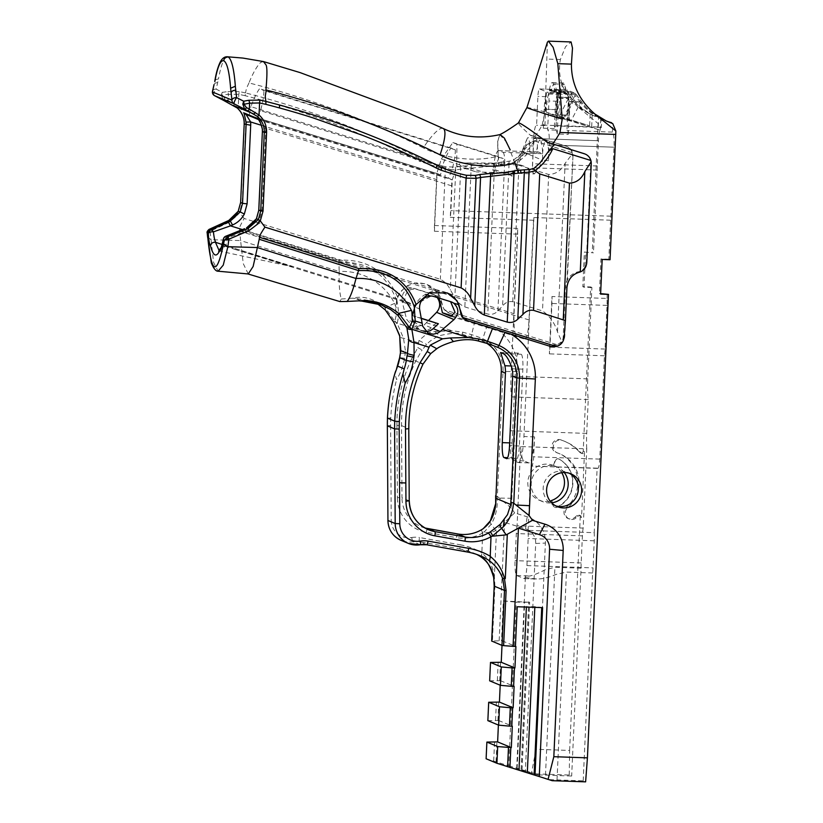 <?xml version="1.0" encoding="UTF-8"?>
<svg xmlns="http://www.w3.org/2000/svg" width="823" height="823" viewBox="0 0 823 823"><rect width="100%" height="100%" fill="white"/><g stroke="black" fill="none" stroke-linecap="round" stroke-linejoin="round"><path stroke-width="0.62" stroke-dasharray="4.12 3.09" d="M486.115 758.775L508.789 765.832L516.216 602.117L529.652 602.271L503.337 600.965L501.526 640.778L502.215 640.839L502.009 645.407M496.032 761.687L496.938 741.842M487.854 720.66L498.594 720.485L498.388 725.042M497.905 720.423L498.738 702.019M489.654 680.837L500.405 680.662L500.199 685.23M499.715 680.6L500.549 662.206M503.337 600.965L516.216 602.117M508.789 765.832L525.372 770.77L535.701 543.468A14.773 14.536 112.6 0 0 525.558 528.86L504.54 522.348L514.642 512.904L527.131 516.772A26.593 26.171 112.6 0 1 545.392 543.057L536.03 749.28L531.617 772.571L538.345 774.927L516.679 768.713L552.171 780.688M521.103 769.443L528.705 601.85M494.181 586.099L494.921 585.997L492.421 640.983L501.526 640.778M499.16 640.695L504.54 522.348L495.693 530.506C492.421 532.471 488.564 533.026 484.109 532.172L482.7 532.759M542.604 607.631L534.857 606.654L517.225 606.746M525.372 770.77L531.617 772.571M443.196 128.491A63.443 11.316 116.6 0 0 423.248 147.842A893.192 878.789 112.6 0 0 359.754 119.181A893.192 878.789 112.6 0 0 315.765 102.803A893.192 878.789 112.6 0 0 248.978 82.938C252.404 74.389 255.871 68 259.379 63.762A63.453 11.234 104.3 0 1 261.158 62.188L263.802 61.674M514.972 163.016L506.783 142.286L499.705 134.674L497.576 142.04L498.162 156.02C474.511 163.036 440.933 157.481 423.259 147.842M500.055 134.55L497.678 140.589L498.388 159.631M421.458 159.014A3.992 0.71 -66.3 0 0 420.131 161.524L415.204 159.23A885.887 871.608 112.6 0 0 411.593 157.43A880.98 866.784 112.6 0 0 407.807 155.568L384.495 144.611A879.489 865.312 112.6 0 0 380.596 142.863A879.55 865.374 112.6 0 0 362.089 134.869L361.05 134.437A879.52 865.343 112.6 0 0 356.565 132.585A880.024 865.837 112.6 0 0 354.507 131.752A879.406 865.24 112.6 0 0 307 114.068A879.88 865.703 112.6 0 0 302.751 112.638A879.52 865.354 112.6 0 0 258.772 99.316A879.52 865.354 112.6 0 0 245.141 95.705L245.46 92.906C304.829 108.08 361.883 129.376 416.664 156.782A125.415 123.399 112.6 0 0 421.458 159.014A124.849 122.843 112.6 0 0 446.107 166.802L455.273 167.11A143.974 142.976 -121 0 0 460.098 166.411L471.363 165.474A120.858 118.913 112.6 0 0 493.522 163.263L504.869 161.658A75.418 68.072 100.8 0 0 509.2 161.164A18.168 12.839 144.8 0 0 509.91 161.051L513.459 160.073L520.105 154.868L529.817 143.48M248.968 82.938L246.478 88.359L245.501 92.906M248.248 273.956L243.238 263.576L240.583 240.563L211.079 239.688L213.558 262.362L218.116 271.209M338.922 262.444L338.911 260.294C366.41 258.741 385.946 270.911 397.53 296.794L396.542 300.158C386.09 273.473 366.883 260.901 338.922 262.444L339.189 271.497L240.583 240.563L239.472 228.938C238.917 228.465 240.481 224.988 244.153 218.486L440.346 279.264C444.873 281.672 448.185 285.19 450.304 289.799L454.852 297.556C457.207 301.918 460.541 305.045 464.851 306.917L487.792 314.026C491.701 314.942 495.076 313.892 497.905 310.888L502.596 306.002C505.229 302.545 508.624 301.115 512.76 301.702L542.491 310.909C549.785 316.094 554.774 323.089 557.469 331.895L561.77 341.617L557.274 344.786L551.657 344.827L448.617 312.905C445.109 311.289 443.031 308.512 442.373 304.592L440.13 296.928A23.877 23.497 112.6 0 0 406.624 286.548C401.778 289.799 398.548 294.325 396.923 300.107L396.151 307.781L395.091 304.407A18.394 14.073 -107.7 0 0 394.598 303.389A60.46 59.493 112.6 0 0 339.189 271.497C338.839 283.925 339.549 293.111 341.288 299.037L339.806 301.557M584.772 153.901A9.979 9.825 -67.4 0 1 590.77 163.468L586.285 262.403A9.979 9.825 -67.4 0 1 578.281 271.816A15.976 15.719 112.6 0 0 565.463 286.898L563.179 337.173A9.979 9.825 -67.4 0 1 550.361 346.36L510.816 334.107A49.586 48.794 -67.4 0 1 510.949 334.189M514.642 512.904L511.34 508.141L517.544 371.595A49.586 48.794 112.6 0 0 493.008 326.7L551.996 344.971A9.979 9.825 112.6 0 0 564.815 335.784L572.973 156.051A9.979 9.825 112.6 0 0 566.121 146.185L530.67 135.497A63.422 3.148 -141.5 0 1 518.387 122.956L518.387 122.956M572.973 156.051L564.321 335.578L561.77 341.617M466.281 320.26L510.816 334.107M493.008 326.7L448.617 312.905M511.34 508.141L497.339 496.382L503.018 371.348A34.155 33.599 112.6 0 0 482.484 338.654L482.473 338.644A137.986 135.764 112.6 0 0 471.342 334.58L462.66 332.163L452.094 330.733L434.894 331.556L428.053 332.749L419 340.444L417.868 347.615L422.045 350.012L426.695 344.518C428.804 341.73 433.032 338.798 439.369 335.712C451.621 332.873 459.347 332.461 462.577 334.488L471.106 336.864A135.785 133.593 -67.4 0 1 482.083 340.866L482.083 340.866A31.953 31.439 -67.4 0 1 486.969 343.438M584.381 252.044L593.465 252.826L584.381 252.044L582.807 286.692L590.677 286.96L583.219 451.127A1.996 1.965 -67.4 0 1 579.783 452.403A45.368 44.637 112.6 0 0 563.745 440.943A45.368 44.637 112.6 0 0 560.751 439.832A6.707 6.605 112.6 0 0 552.439 443.875A6.707 6.605 112.6 0 0 556.482 452.547A31.953 31.439 -67.4 0 1 558.591 453.339A31.953 31.439 -67.4 0 1 566.378 507.174A6.707 6.605 112.6 0 0 568.014 518.48A6.707 6.605 112.6 0 0 574.804 517.4A45.368 44.637 112.6 0 0 576.913 515.496A1.996 1.965 -67.4 0 1 580.236 516.998L581.552 517.544L584.536 451.683A1.996 1.965 -67.4 0 1 581.1 452.948A45.368 44.637 112.6 0 0 565.062 441.498A45.368 44.637 112.6 0 0 562.068 440.377A6.707 6.605 112.6 0 0 553.756 444.42A6.707 6.605 112.6 0 0 557.799 453.092A31.953 31.439 -67.4 0 1 559.907 453.885A31.953 31.439 -67.4 0 1 567.695 507.719A6.707 6.605 112.6 0 0 569.331 519.025A6.707 6.605 112.6 0 0 576.121 517.945A45.368 44.637 112.6 0 0 578.24 516.042A1.996 1.965 -67.4 0 1 581.552 517.544M610.049 259.729L608.825 259.224L610.604 220.204A13.981 2.346 -88 0 0 610.882 216.202L614.02 147.194A13.981 2.346 -88 0 0 612.405 132.102L612.785 123.645M517.07 525.794A13.981 2.346 -88 0 0 516.299 533.561L515.064 560.638A13.981 2.346 -88 0 0 516.741 575.534L523.994 578.559A13.981 2.346 92 0 0 524.138 578.59A13.981 2.346 92 0 0 526.926 565.586L528.16 538.509A13.981 2.346 -88 0 0 528.109 530.382L594.216 532.687L597.138 468.164L531.545 466.075A9.979 1.677 -88 0 0 531.658 466.106A9.979 1.677 -88 0 0 533.654 456.806L534.559 436.9A27.951 4.691 92 0 1 528.963 462.917A27.951 4.691 92 0 1 528.675 462.855L523.963 460.89A27.951 4.691 92 0 1 520.661 446.56L586.768 448.864L583.168 528.088L517.07 525.794L520.661 446.56M597.138 468.164L597.652 468.38A9.979 1.677 -88 0 0 597.755 468.4A9.979 1.677 -88 0 0 599.751 459.111L604.442 355.783A13.981 2.346 -88 0 0 605.049 349.065L607.035 305.405A13.981 2.346 -88 0 0 607.045 298.44L551.966 296.527L549.363 353.869A13.981 2.346 -88 0 0 549.97 347.152L551.945 303.481A13.981 2.346 -88 0 0 551.966 296.527M542.542 153.695A19.011 3.189 92 0 1 546.06 140.342A19.011 3.189 92 0 1 548.54 160.65L549.25 144.941L614.02 147.194L549.25 144.941A13.981 2.346 -88 0 0 547.634 129.849L548.951 100.982A7.983 1.337 -88 0 0 547.995 92.464L539.59 88.966A7.983 1.337 -88 0 0 539.507 88.946A7.983 1.337 -88 0 0 537.903 96.384L536.596 125.25A13.981 2.346 -88 0 0 536.493 125.24A13.981 2.346 -88 0 0 533.695 138.459L532.543 163.726A13.981 2.346 -88 0 0 532.46 167.81L533.458 145.99A12.695 2.13 92 0 1 535.722 137.976A12.695 2.13 92 0 1 537.326 152.348A31.953 5.36 92 0 1 538.221 151.957A31.953 5.36 92 0 1 538.551 152.029L542.542 153.695L503.038 152.317L499.047 150.65A31.953 5.36 -88 0 0 498.717 150.578A31.953 5.36 -88 0 0 493.193 169.096L512.986 176.029L517.255 162.759L529.611 152.08L537.326 152.348M551.842 500.641L553.375 505.6A2.798 2.747 112.6 0 0 557.13 507.266A26.953 26.521 112.6 0 0 559.311 459.224A2.798 2.747 112.6 0 0 555.422 460.623L553.437 465.468L555.093 460.489A2.798 2.747 -67.4 0 1 558.982 459.09A26.953 26.521 -67.4 0 1 556.801 507.133A2.798 2.747 -67.4 0 1 553.046 505.456L551.575 500.723M533.458 145.99L525.732 145.722L513.305 176.019L492.792 170.207L492.576 174.97L441.303 159.086L436.838 173.355L440.562 174.908L442.383 165.979A29.998 5.339 107.2 0 1 451.025 148.037L455.304 149.817A29.998 5.339 107.2 0 1 452.012 169.98L448.473 178.2L451.004 179.26C451.59 179.877 451.827 182.078 451.714 185.854L450.284 217.344A13.981 2.346 -88 0 0 450.891 210.637L452.29 179.826L456.662 165.855L476.167 171.894C459.563 166.452 455.314 163.479 463.421 162.975L520.105 164.95C525.012 166.081 529.745 169.065 534.312 173.92L476.167 171.894M590.677 286.96L591.891 287.474L587.745 378.868A27.951 4.691 -88 0 0 588.25 399.556L586.717 433.402A27.951 4.691 -88 0 0 586.768 448.864M588.25 399.556L511.525 396.881L509.993 430.727A27.951 4.691 -88 0 0 513.336 460.52L518.048 462.485A27.951 4.691 -88 0 0 518.346 462.547A27.951 4.691 -88 0 0 523.932 436.529L533.88 217.529A13.981 2.346 92 0 1 533.551 220.245L529.024 319.952C528.273 332.204 526.874 338.623 524.848 339.21L516.422 335.702C514.478 333.624 513.686 326.299 514.056 313.717L517.667 234.144A13.981 2.346 92 0 1 517.729 228.424L511.021 376.193A27.951 4.691 -88 0 0 511.525 396.881M604.442 355.783L549.363 353.869M512.122 442.969L515.61 366.122A13.981 2.346 92 0 1 518.397 353.118A13.981 2.346 92 0 1 518.552 353.149L521.185 354.25A13.981 2.346 92 0 1 522.862 369.146L519.375 445.994A13.981 2.346 92 0 1 516.577 458.997A13.981 2.346 92 0 1 516.433 458.967L513.789 457.866A13.981 2.346 92 0 1 512.122 442.969L509.663 442.887M546.06 140.342L540.001 140.136A19.011 3.189 -88 0 1 542.491 160.279L548.54 160.65M450.284 217.344L533.551 220.245M610.604 220.204L533.88 217.529M534.796 136.484A74.461 73.268 112.6 0 0 542.151 125.065L597.94 127.009L592.251 252.322M597.94 127.009A179.712 30.132 92 0 1 598.156 123.604L601.747 119.047L601.356 127.514A13.981 2.346 -88 0 0 601.263 127.493A13.981 2.346 -88 0 0 598.455 140.723A7.983 1.337 92 0 1 598.455 140.712L597.313 165.989A13.981 2.346 -88 0 0 597.231 170.063L593.465 252.826M608.825 259.224L600.965 258.947L599.391 293.595L600.605 294.099M600.965 258.947L602.179 259.461M441.303 159.086L452.866 142.554L456.93 144.241L456.662 165.855M456.93 144.241L503.213 158.582L504.149 163.129L463.421 162.975M530.835 135.301L565.658 145.99A9.979 9.825 -67.4 0 1 572.15 152.677L572.366 153.87L565.123 163.345C561.286 170.515 555.803 174.229 548.684 174.486L518.953 165.279L514.498 162.316L509.056 163.664L502.596 306.002M572.479 155.845L572.366 153.87M533.695 138.459L598.455 140.723L533.695 138.459M591.891 287.474L584.032 287.196L585.595 252.558M582.807 286.692L584.032 287.196M599.391 293.595L600.625 293.636M568.271 97.618L557.253 97.237A7.983 1.337 92 0 1 557.253 101.27L555.937 130.137A13.981 2.346 92 0 1 557.222 133.995L568.24 134.375A13.981 2.346 -88 0 0 566.954 130.518L568.271 101.651A7.983 1.337 -88 0 0 568.271 97.618A19.968 3.343 92 0 1 569.105 115.385L568.24 134.375M555.937 130.137L547.634 129.849M612.405 132.102L566.954 130.518M557.253 97.237A19.968 3.343 92 0 1 558.087 115.004L569.105 115.385M557.222 133.995L558.087 115.004M542.151 125.065L545.032 111.928L547.408 42.199M526.957 107.525L526.957 107.525A63.422 1.245 -163.6 0 1 545.032 111.928M601.356 127.514L555.916 125.929A13.981 2.346 -88 0 0 555.813 125.909A13.981 2.346 -88 0 0 554.332 128.583L555.196 109.603A19.968 3.343 92 0 1 557.582 93.164A7.983 1.337 -88 0 0 557.222 97.052L555.916 125.929M554.332 128.583L543.314 128.203A13.981 2.346 92 0 1 544.795 125.528A13.981 2.346 92 0 1 544.898 125.538L536.596 125.25M605.707 120.755A55.913 55.007 -67.4 0 1 604.823 120.395A55.913 55.007 -67.4 0 1 581.727 102.124L575.514 93.421L567.109 89.923C566.502 90.437 567.695 92.978 570.689 97.526A55.913 55.007 112.6 0 0 593.784 115.796A55.913 55.007 112.6 0 0 600.512 118.09L592.2 115.138L578.106 107.072L598.156 123.604M578.106 107.072C563.097 93.637 557.181 77.784 560.381 59.523L565.555 46.633L571.08 41.942M503.038 152.317A13.981 2.346 92 0 1 504.808 163.396L513.696 163.705C517.996 158.222 522.44 154.868 527.018 153.664L536.483 153.479A19.011 3.189 -88 0 1 540.001 140.136C531.72 140.229 525.732 144.015 522.06 151.473L527.018 153.664M520.105 164.95C514.951 164.477 512.811 164.055 513.696 163.705L522.06 151.473L542.491 160.279M597.231 170.063L532.46 167.81M436.838 173.355L434.462 225.523A13.981 2.346 -88 0 0 434.41 231.253L436.756 179.62C436.972 175.947 437.394 174.023 438.001 173.848L246.015 114.366L258.998 119.777C261.251 121.002 263.442 123.81 265.592 128.193L262.27 128.82M405.502 351.668L404.556 358.221A57.908 56.972 -67.4 0 1 396.583 379.619L394.865 373.724M607.045 298.44L607.261 293.862M437.208 297.525L434.811 295.282A10.781 10.606 112.6 0 0 431.962 293.904L415.09 288.667A10.802 10.627 112.6 0 0 411.953 288.204C404.505 289.357 401.243 293.852 402.149 301.702L406.665 319.447L413.465 327.204L424.226 324.89L428.536 320.486M434.811 295.282L440.13 296.928M412.786 314.705L414.308 307.349C416.469 301.784 420.172 297.453 425.409 294.367A23.877 23.497 -67.4 0 1 447.023 292.865M397.53 296.794L400.472 291.692L407.457 285.622L416.026 282.927L425.059 283.822L427.106 284.573L437.208 292.566L444.214 309.757L557.274 344.786M396.542 300.158L396.151 307.781M462.577 334.488L478.112 340.959M497.637 347.347L482.083 340.866L497.637 347.347M436.416 322.925L431.211 327.791L424.226 324.89M474.861 321.083L471.106 336.864M449.471 313.213L444.214 309.757M341.288 299.037L352.347 298.193C363.262 295.498 374.177 298.656 385.113 307.679L394.814 321.299L396.388 314.551L395.091 304.407M396.388 314.551A5.987 0.823 169 0 0 398.939 314.263L397.314 323.223L428.053 332.749M492.576 174.97L499.149 156.895L503.213 158.582M452.866 142.554L499.149 156.895M539.59 88.966L567.109 89.923L539.507 88.946M565.792 92.505L560.422 90.273L549.404 89.892L554.774 92.125L565.792 92.505A19.968 3.343 92 0 0 563.282 82.979A19.968 3.343 92 0 0 560.422 90.273M549.404 89.892A19.968 3.343 92 0 1 552.264 82.598A19.968 3.343 92 0 1 554.774 92.125M431.211 327.791A10.781 10.606 112.6 0 1 413.66 322.359L412.148 315.404L414.123 316.227L415.636 323.182L422.621 326.093M421.273 318.45L414.123 316.227M412.148 315.404L421.232 318.223M535.773 136.741L529.878 143.408M572.15 152.677L534.065 140.887L529.95 143.346M393.744 322.266A5.987 0.628 154.3 0 1 394.814 321.299A5.987 4.218 -146 0 0 397.18 323.418L403.507 338.191L405.523 351.678L400.75 350.68M418.568 342.862L403.507 338.191A5.987 3.498 -16.3 0 1 399.731 336.175M394.968 321.093A5.987 4.218 -145 0 0 397.314 323.223L397.18 323.418A5.987 2.819 -30.1 0 1 393.98 322.709M405.297 353.633L400.379 353.077M425.398 331.504A10.781 10.606 -67.4 0 1 415.636 323.182M529.611 152.08A12.695 2.13 -88 0 0 529.652 151.267A12.695 2.13 -88 0 0 527.996 137.708A12.695 2.13 -88 0 0 527.08 138.809A12.695 2.13 -88 0 0 525.732 145.722M411.953 288.204L406.624 286.548M511.33 175.947L512.266 176.009M534.065 140.887C529.24 149.416 522.656 156.483 514.324 162.069L514.498 162.316M493.193 169.096L492.792 170.207M504.808 163.396L504.149 163.129M517.667 234.144L434.41 231.253M396.923 425.409A151.761 149.313 -67.4 0 1 411.469 359.157L422.929 364.126A147.759 145.383 112.6 0 0 408.774 428.629L401.521 425.614L396.923 425.409L397.386 497.586L401.984 497.792A31.953 31.439 112.6 0 0 421.211 526.72A31.953 31.439 112.6 0 0 424.935 527.996L428.464 529.734M257.908 119.212L258.659 119.654A3.992 3.93 -67.4 0 0 258.998 119.777L452.29 179.784M387.438 418.105L390.771 418.012A183.128 180.186 -67.4 0 1 396.583 379.619M544.898 125.538L546.205 96.672A7.983 1.337 92 0 1 546.565 92.783L557.582 93.164M543.314 128.203L544.178 109.212A19.968 3.343 92 0 1 546.565 92.783M601.747 119.047L600.512 118.09M514.324 162.069L513.459 160.073M494.201 163.129A3.992 0.597 -101.4 0 0 494.52 165.814L460.674 169.178A146.731 145.815 59 0 1 455.747 169.867L445.336 169.476L440.346 279.264M509.2 161.164A3.992 1.605 -99 0 0 509.056 163.664A78.164 70.891 -79.7 0 1 504.561 164.209L494.52 165.814L487.792 314.026M402.149 301.702L407.087 303.749L406.428 301.63C403.393 302.319 404.258 286.538 417.127 289.521L434.935 295.087L439.05 298.091M450.613 301.681L431.838 295.642L414.638 305.045L414.617 306.886L419.555 308.944M222.292 244.534L292.072 266.683L236.386 249.842L414.792 305.117M406.583 301.702L414.638 305.045M394.598 303.389L385.174 307.637M385.452 310.076L385.133 307.689M452.012 169.98L260.572 110.673A29.998 5.339 -72.8 0 0 263.864 90.509L455.304 149.817M245.141 95.705L238.824 94.316L228.393 94.347L228.125 100.283L227.025 102.175M244.153 218.486L239.411 212.077L237.662 215.101L229.133 222.344L228.763 220.471M442.383 165.979L250.943 106.671A29.998 5.339 107.2 0 1 259.574 88.73L263.864 90.509M451.025 148.037L259.574 88.73M451.714 185.854L265.592 128.193A23.96 23.579 -67.4 0 1 265.664 131.454L262.095 210.03L259.296 220.286C256.581 225.307 252.64 228.948 247.476 231.212L227.364 237.662C226.819 242.795 226.047 245.645 225.039 246.2L220.122 251.21L219.196 250.748M225.039 246.2L236.386 249.842M448.473 178.2L257.023 118.893L260.572 110.673M238.258 211.213L239.411 212.077M440.562 174.908L249.112 115.601L250.943 106.671M372.191 300.961L376.79 303.234L372.191 300.961L355.392 298.471L361.585 301.043M214.813 81.076L216.038 79.492L218.465 78.987L216.192 89.121A567.633 5.751 -152.8 0 0 222.375 92.351A467.227 464.409 58.9 0 1 227.878 91.579L228.393 94.347L221.089 95.046L222.375 92.351L222.261 95.211L224.885 98.616L238.279 106.383L237.291 108.029M249.112 115.601L257.023 118.893M226.16 57.178C223.321 59.246 220.749 66.509 218.465 78.987M225.924 57.147L226.623 56.797M229.133 222.344L210.009 231.325L211.069 239.688L207.756 237.25M455.273 167.11L455.747 169.867L450.304 289.799M460.098 166.411L460.674 169.178L454.852 297.556M245.48 92.906L239.431 91.6A3.992 0.689 -82 0 0 238.824 94.316L238.279 106.383C243.464 111.043 245.984 116.897 245.83 123.954L242.26 202.52L239.544 212.211M224.885 98.616L223.784 100.509M223.938 224.761L223.527 222.817M355.392 298.471L352.347 298.193M446.107 166.802A3.992 0.7 -78.6 0 0 445.336 169.476L420.131 161.524M227.878 91.579L239.431 91.6M223.63 100.427L221.089 95.046M209.639 229.144A1.996 0.669 -114.6 0 0 210.009 231.325L207.283 233.115M245.974 114.366L246.015 114.366A3.992 3.93 -67.4 0 1 245.676 114.243L438.001 173.848M529.024 319.952L245.419 232.086L244.462 228.753M226.047 236.17A3.992 1.018 -110.1 0 1 227.364 237.662A3.992 2.263 8.7 0 0 223.496 238.865M224.648 246.098L221.48 246.89M208.847 229.555A1.996 1.204 -117.5 0 0 208.816 231.602M212.529 91.147A3.992 2.953 -167.2 0 1 216.192 89.121A3.992 2.068 -62.3 0 0 213.959 92.752A3.992 2.068 -62.3 0 0 214.546 95.653M409.237 500.909A31.953 31.439 112.6 0 1 409.226 500.816L401.984 497.792L401.521 425.614A147.759 145.383 112.6 0 1 415.687 361.102L422.045 350.012M411.469 359.157L417.868 347.615M564.259 472.515A18.775 18.466 112.6 0 0 531.637 480.303A18.775 18.466 112.6 0 0 551.636 502.832M493.697 760.956L494.572 741.76M538.345 774.927A34.947 2.171 2.6 0 1 545.495 775.132L571.656 776.038L569.238 775.029L569.629 750.442L536.03 749.28M535.794 773.867L569.238 775.029M495.549 720.341L496.382 701.937M497.359 680.518L498.193 662.124M583.168 528.088A13.981 2.346 -88 0 0 582.396 535.866L581.172 562.942A13.981 2.346 -88 0 0 581.1 568.189L571.656 776.038M569.629 750.442L580.236 516.998M581.1 568.189L554.928 567.273L545.083 569.804C538.726 573.106 533.664 575.164 529.899 575.997A34.947 2.171 -177.4 0 0 525.393 576.851A34.947 2.171 -177.4 0 0 537.152 579.011L524.138 578.59M553.437 465.468A18.775 18.466 112.6 0 0 528.263 478.904A18.775 18.466 112.6 0 0 550.145 501.104M561.749 472.7A18.775 18.466 112.6 0 0 553.107 465.324M497.339 496.382L497.102 496.722C497.946 506.762 496.002 515.887 491.259 524.117L484.109 532.172A3.992 1.029 55.6 0 1 482.916 528.911M495.641 495.724L497.102 496.722M528.109 530.382L531.041 465.869M555.628 505.857A17.767 17.489 -67.4 0 1 561.543 471.116A17.767 17.489 -67.4 0 1 569.218 473.215M549.62 779.628A34.947 2.171 2.6 0 0 557.027 779.926L583.198 780.842L585.616 781.85M583.198 780.842L592.632 572.983A13.981 2.346 -88 0 0 593.033 567.88L594.257 540.804A13.981 2.346 -88 0 0 594.216 532.687M592.632 572.983L566.471 572.078L556.122 574.403C549.116 577.427 542.799 578.97 537.152 579.011L523.994 578.559M502.524 578.23L505.301 578.579M467.423 552.017A63.896 62.867 112.6 0 0 467.361 552.007L460.119 548.982L419.421 541.729A18.97 18.662 112.6 0 0 413.023 541.719A3.992 0.607 -99.8 0 1 411.737 537.522A17.972 17.684 -67.4 0 1 391.223 520.167L387.942 520.424M476.62 554.404A63.896 62.867 112.6 0 0 473.04 552.778A63.896 62.867 112.6 0 0 460.119 548.982A3.992 0.7 -79.9 0 1 460.18 544.785A67.887 66.797 -67.4 0 1 478.338 550.854A38.578 37.961 -67.4 0 1 481.65 552.747L481.784 552.295M482.196 557.809L481.506 556.482L481.836 553.015C488.378 558.364 492.421 565.391 493.985 574.104L494.386 576.635A3.992 1.327 -9.3 0 0 493.707 577.355M482.7 532.656L481.836 553.015M458.02 534.014L457.711 533.962A3.992 0.7 -79.9 0 0 456.343 537.614L426.293 532.265A35.945 35.358 -67.4 0 1 397.386 497.586M482.7 532.666L481.208 529.95M495.693 530.506L491.259 524.117A3.992 2.541 30.6 0 1 490.323 520.908M482.103 532.532L482.443 533.15A39.936 39.288 -67.4 0 1 456.343 537.614M500.405 680.662L514.108 686.361M498.594 720.485L512.297 726.184M526.381 607.065L526.411 606.366M502.215 640.839L515.908 646.549M492.421 640.983L491.743 641.055M567.788 120.137L600.204 130.178L563.22 118.389L559.064 116.65L589.618 125.775L546.256 112.185L559.702 117.792L569.218 120.734L567.788 120.137L568.642 101.445L567.849 94.429A6.594 1.101 92 0 1 568.23 95.067A6.594 1.101 92 0 1 568.508 96.497A6.594 1.101 92 0 1 568.652 98.441L568.703 98.657A18.569 3.117 92 0 1 569.475 115.189L569.218 120.734M600.204 130.178L600.739 118.368C592.889 114.284 586.49 108.79 581.522 101.898L576.244 94.717L567.839 91.219L559.373 90.911A6.594 1.101 92 0 1 559.445 90.931L558.056 97.042L557.202 115.734M600.739 118.368L598.671 117.514L598.136 129.324M598.671 117.514C591.367 113.697 585.318 108.687 580.544 102.474L571.049 120.93M563.22 118.389L575.01 95.458L570.864 93.729L559.064 116.65M580.544 102.474L575.01 95.458M570.864 93.729L574.084 99.778L564.588 118.245M591.675 126.639L592.21 114.819L590.153 113.965L589.618 125.775M574.084 99.778C578.857 106.002 584.906 111.012 592.21 114.819M555.772 115.138L556.029 109.582A18.569 3.117 92 0 1 558.241 94.306L558.303 94.131A6.594 1.101 92 0 1 558.622 92.382A6.594 1.101 92 0 1 559.012 91.23A6.594 1.101 92 0 1 559.373 90.911L549.733 90.571A6.594 1.101 92 0 1 549.805 90.592L559.012 91.23M546.256 112.185L546.39 109.253A18.569 3.117 92 0 1 548.602 93.966L548.663 93.791A6.594 1.101 92 0 1 549.733 90.571M549.805 90.592L551.441 91.271L551.533 90.715A18.569 3.117 92 0 1 554.188 83.936A18.569 3.117 92 0 1 556.533 92.793L558.21 94.089A6.594 1.101 92 0 1 559.012 98.102L559.064 98.318A18.569 3.117 92 0 1 559.835 114.85L559.702 117.792M559.445 90.931L567.839 91.219L570.946 97.495C575.905 104.387 582.314 109.881 590.153 113.965M551.441 91.271L561.08 91.61L561.173 91.055A18.569 3.117 92 0 1 563.827 84.275A18.569 3.117 92 0 1 566.173 93.133L566.214 93.74L561.08 91.61M556.574 93.41L566.214 93.74M548.663 93.791L558.303 94.131M559.012 98.102L568.652 98.441M517.122 768.415L524.663 602.415M521.957 769.803L529.57 602.21M565.463 286.898L566.934 287.505M563.179 337.173L564.084 337.553M578.281 271.816L579.31 272.248M517.544 371.595L501.279 371.461M487.35 324.951L482.083 340.866M584.536 451.683L583.219 451.127M579.783 452.403L581.1 452.948M556.482 452.547L557.799 453.092M560.751 439.832L562.068 440.377M599.751 459.111L533.654 456.806M597.652 468.38L531.545 466.075M534.312 173.92A56.067 55.162 112.6 0 0 542.583 160.444M610.882 216.202L450.891 210.637M586.717 433.402L509.993 430.727M605.049 349.065L549.97 347.152M587.745 378.868L511.021 376.193M515.61 366.122L511.453 365.978M607.035 305.405L551.945 303.481M523.963 460.89L513.336 460.52M528.675 462.855L518.048 462.485M560.381 59.523L546.781 59.05M513.789 457.866L507.657 457.66M538.551 152.029L499.047 150.65M597.313 165.989L532.543 163.726M517.729 228.424L434.462 225.523M404.556 358.221L399.628 357.666M534.559 436.9L523.932 436.529M426.304 322.739L452.094 330.733M557.469 331.895L565.123 163.345M462.66 332.163L462.608 334.498M434.894 331.556L439.369 335.712M518.552 353.149L500.6 352.522M452.352 315.857L516.422 335.702M450.891 316.299L524.786 339.189M521.185 354.25L503.234 353.623M581.727 102.124L568.271 101.651M575.514 93.421L547.995 92.464M557.253 101.27L548.951 100.982M396.923 300.107L398.939 314.263L405.873 316.413M516.433 458.967L506.886 458.637M519.375 445.994L509.53 445.644M419 340.444L426.695 344.518M414.319 308.255L414.308 307.349M522.862 369.146L512.163 368.766M413.66 322.359L406.665 319.447M546.205 96.672L537.903 96.384M570.689 97.526L557.222 97.052M544.178 109.212L555.196 109.603M471.363 165.474A3.992 0.658 -90.3 0 0 471.147 168.211L464.851 306.917M493.522 163.263A3.992 0.597 -101.1 0 0 493.831 165.948M387.345 425.779L390.616 425.522A143.768 141.453 -67.4 0 1 390.771 418.012M498.532 162.388A3.992 1.008 -98.2 0 0 498.563 165.032A3.992 1.018 81.5 0 1 498.553 162.378M417.127 289.521L415.09 288.667M431.838 295.642L433.875 296.496M228.012 246.355L406.428 301.63M239.472 228.938L338.911 260.294M434.009 294.747L431.962 293.904M448.71 300.868L450.757 301.722M338.922 262.403L239.555 231.088M512.76 301.702L518.953 165.279M497.905 310.888L504.561 164.209A3.992 1.636 -95 0 1 504.869 161.658M245.83 123.954L244.164 123.995M242.26 202.52L240.594 202.571M501.341 162.008A3.992 1.286 -97.2 0 0 501.228 164.621M416.664 156.782A3.992 0.71 -63.4 0 0 415.204 159.23M415.255 159.251A3.992 0.71 116.1 0 1 416.685 156.802M407.087 303.749L414.617 306.886M214.001 84.676A3.992 2.953 -167.2 0 1 217.642 82.701M234.401 103.657L233.609 105.56M548.684 174.486L542.491 310.909M242.435 229.576L514.056 313.717M261.529 125.343L436.756 179.62M247.476 231.212L246.519 227.868M259.296 220.286L256.426 218.692M262.095 210.03L258.823 210.081M265.664 131.454L262.393 131.505M258.124 119.428L258.659 119.654A3.992 3.93 -67.4 0 1 258.175 119.407M535.701 543.468L545.392 543.057M525.558 528.86L527.131 516.772M545.495 775.132L554.928 567.273M574.804 517.4L576.121 517.945M566.378 507.174L567.695 507.719M576.913 515.496L578.24 516.042M582.396 535.866L516.299 533.561M581.172 562.942L515.064 560.638M511.793 498.296L499.366 498.09M557.027 779.926L566.471 572.078M594.257 540.804L528.16 538.509M526.926 565.586L593.033 567.88M426.726 544.764L419.421 541.729A3.992 0.7 -79.9 0 1 419.493 537.532L460.18 544.785M420.388 544.723A18.97 18.662 112.6 0 0 420.275 544.744L413.023 541.719A21.964 21.614 112.6 0 1 401.161 540.402M409.226 500.816L408.774 428.629M427.621 528.603A3.992 0.7 -79.9 0 0 426.293 532.265M411.737 537.522A22.962 22.591 -67.4 0 1 419.493 537.532M390.616 425.522L391.223 520.167M516.741 575.534L529.899 575.997M534.827 607.364L534.857 606.654M494.921 585.997L494.386 576.635L496.516 529.858M568.642 101.445L581.522 101.898M546.39 109.253L556.029 109.582M558.056 97.042L570.946 97.495M558.21 94.089L576.244 94.717M551.533 90.715L561.173 91.055M548.602 93.966L558.241 94.306M559.835 114.85L569.475 115.189M559.064 98.318L568.703 98.657M556.533 92.793L566.173 93.133M580.482 452.907L581.81 453.452M556.039 452.383L557.356 452.928M597.755 468.4L531.658 466.106M563.745 440.943L565.062 441.498M601.263 127.493L555.813 125.909M544.795 125.528L536.493 125.24M538.221 151.957L498.717 150.578M446.591 292.679L447.29 292.967M427.106 284.563L427.806 284.861M518.397 353.118L500.477 352.491M592.2 115.138L593.784 115.796M604.823 120.395L606.407 121.053M516.577 458.997L506.742 458.658M552.264 82.598L563.282 82.979M421.88 330.712L428.31 333.387M535.722 137.976L527.996 137.708M517.255 162.759L527.08 138.809M419.905 329.889L413.465 327.204M528.963 462.917L518.346 462.547M432.888 294.233L434.935 295.087M449.636 301.208L451.673 302.051M218.651 251.427L220.101 251.2L292.072 266.683M372.366 301.023L382.345 305.179M234.792 249.348L414.854 305.138M450.839 316.279L524.848 339.21M222.426 246.324L221.377 247.075M568.014 518.48L569.331 519.025M579.032 515.085L580.349 515.63M558.591 453.339L559.907 453.885M539.106 500.158L542.48 501.567M553.2 465.365L556.904 466.908M570.946 473.832L567.561 472.423M557.284 506.649L553.91 505.24M473.04 552.778L480.293 555.792M522.039 769.844L529.652 602.271M516.679 768.713L525.393 576.851M554.188 83.936L563.827 84.275"/><path stroke-width="1.23" d="M498.388 725.042L497.627 741.904L486.877 742.079L486.115 758.775L496.917 763.271L497.678 746.574L511.32 747.603L512.297 726.184L509.447 726.123L510.281 707.729L513.13 707.79L514.108 686.361L511.248 686.3L512.091 667.906L514.941 667.967L515.908 646.549L503.614 645.633L506.104 590.647L504.489 590.42L501.989 645.407L503.614 645.633M500.199 685.23L499.427 702.081L488.687 702.266L499.479 706.762L510.281 707.729M502.009 645.407L501.238 662.268L490.498 662.443L489.654 680.837L500.456 685.333L501.289 666.939L512.091 667.906M515.424 646.569L517.225 606.746L542.604 607.631L535.001 775.235L496.917 763.271M548.067 779.412L553.828 756.687L587.427 757.86L585.616 781.85L552.171 780.688L539.271 776.552L549.589 549.25A14.773 14.536 112.6 0 0 539.446 534.641L518.439 528.129L513.058 646.487M413.876 357.203L407.056 355.886L406.305 360.464A51.921 51.077 -67.4 0 1 404.216 368.879L402.92 374.043L405.153 383.179A57.908 56.972 112.6 0 0 413.125 361.781L414.123 355.258L414 342.563L429.071 347.234L430.285 345.146L442.599 338.798L450.284 337.965L468.349 337.502L479.068 338.994L487.772 341.422A137.986 135.764 -67.4 0 1 498.913 345.485L498.923 345.495A34.155 33.599 -67.4 0 1 519.447 378.189L513.768 503.223L529.138 515.558L532.44 520.311L544.929 524.179A26.593 26.171 -67.4 0 1 563.189 550.474L553.828 756.687M539.271 776.552L535.001 775.235M227.271 56.766L242.919 58.073L263.463 61.56L265.952 64.842C268.061 67.671 266.086 88.514 265.891 89.902M280.674 93.76L266.055 89.985M510.198 149.868L504.396 138.11L500.055 134.55C480.231 139.128 461.271 137.112 443.196 128.481A63.443 11.316 116.6 0 1 443.258 128.522A63.443 11.316 116.6 0 1 440.058 154.847A893.192 878.789 112.6 0 0 378.652 127.03A893.192 878.789 112.6 0 0 280.664 93.853M358.55 270.582L358.54 270.613C387.283 269.388 405.965 281.744 414.576 307.668L416.129 304.531C406.202 279.347 387.129 267.382 358.9 268.617L358.55 270.582L259.214 239.267L257.383 247.558L355.999 278.493A60.46 59.493 -67.4 0 1 411.407 310.384A18.394 16.357 -132.9 0 1 411.891 311.403L412.313 321.176A5.987 1.924 -6.8 0 0 415.193 321.032L422.127 323.182L419.555 308.944C419.277 301.352 423.001 297.052 430.748 296.023L425.882 294.521M257.383 247.558L253.124 266.508L248.248 273.956L218.126 271.209L223.239 265.14L227.889 246.694L257.383 247.548M247.733 273.874L339.806 301.557L347.111 301.455C350.042 297.947 353.005 290.293 355.999 278.493L358.54 270.613M259.214 239.267L259.492 237.281C258.978 236.818 260.788 233.434 264.924 227.127L461.117 287.906C465.499 290.18 468.668 293.626 470.622 298.255L474.748 305.837C476.846 310.096 480.025 313.151 484.294 315.014L507.235 322.122C511.186 323.038 514.704 322.06 517.801 319.17L522.914 314.458C525.815 311.115 529.354 309.746 533.53 310.343L565.432 320.6L566.934 287.505C567.993 279.45 572.119 274.357 579.31 272.248L580.277 271.95C584.186 270.232 586.357 267.115 586.778 262.609L591.274 163.674L591.181 161.699L584.844 171.554C581.573 178.961 576.45 182.819 569.454 183.128L539.723 173.92L534.981 170.67C542.851 164.888 548.787 157.553 552.789 148.675L590.873 160.475L591.181 161.699M565.432 320.6L564.084 337.553C563.477 342.018 560.967 345.022 556.564 346.555L550.7 346.504L466.692 320.425M615.83 130.96L594.926 114.068L606.407 121.053L612.785 123.645L615.83 130.96A179.712 30.132 92 0 1 615.738 134.416L559.949 132.482A74.461 73.268 -67.4 0 1 552.593 143.891L583.919 153.592A9.979 9.825 -67.4 0 1 584.772 153.901L585.235 154.096A9.979 9.825 -67.4 0 1 590.873 160.475M600.625 293.636L608.475 294.377L600.605 294.099L602.179 259.461L610.049 259.729L615.738 134.416M571.419 64.122L557.819 63.649L553.149 47.364L548.396 41.15L571.08 41.942L572.489 48.063L571.419 64.122C571.337 83.679 579.176 100.324 594.926 114.068M557.819 63.649L562.232 119.088L559.949 132.482M562.232 119.088A63.422 1.245 -163.6 0 1 527.193 107.72A63.422 1.245 -163.6 0 1 526.957 107.525L518.387 122.956A63.422 3.148 -141.5 0 0 518.387 122.956C509.797 128.995 503.563 132.904 499.705 134.674M518.408 122.936A63.422 3.148 -141.5 0 1 518.757 122.905A63.422 3.148 38.5 0 1 547.48 142.502L552.593 143.891M510.949 334.189A49.586 48.794 -67.4 0 1 535.341 379.002L529.138 515.558M505.435 373.189A31.953 31.439 112.6 0 0 504.911 365.751L500.6 352.522L503.234 353.623C506.33 355.155 509.314 360.196 512.163 368.766A31.953 31.439 -67.4 0 1 512.688 376.204L509.53 445.644A13.981 2.346 92 0 1 506.742 458.658A13.981 2.346 92 0 1 506.598 458.627L503.954 457.526A13.981 2.346 92 0 1 502.277 442.63L505.435 373.189L501.279 371.461L495.878 498.306L510.733 504.489L516.844 377.932A31.953 31.439 112.6 0 0 497.637 347.347L497.637 347.347A135.785 133.593 112.6 0 0 486.671 343.335L478.112 340.959C470.9 339.055 462.67 339.261 453.401 341.555L450.284 337.965M547.645 142.307L584.381 153.788A9.979 9.825 -67.4 0 1 585.235 154.096M554.496 144.529L548.54 151.267L539.909 163.119L533.736 168.509L529.95 169.394A18.157 15.843 163.1 0 1 529.179 169.487A75.418 74.903 63.6 0 1 524.426 169.795L517.698 170.351L514.982 163.016C491.362 170.063 457.753 164.456 440.058 154.847M394.865 373.724L397.622 366.132A51.921 51.077 112.6 0 0 399.721 357.727L400.852 350.629L399.639 335.465L393.816 322.318L385.185 309.798M428.536 320.486L436.601 312.339C440.48 307.668 440.675 302.73 437.208 297.525M447.023 292.865A23.877 23.497 -67.4 0 1 458.915 304.747L453.596 303.101C459.069 308.224 459.203 313.717 454.008 319.581L440.182 331.525L437.62 333.12L433.495 334.179L428.31 333.387L422.621 326.093L422.127 323.182M458.915 304.747L460.582 312.174C460.911 315.96 462.814 318.655 466.281 320.26L466.692 320.435M414.576 307.668L412.786 314.705L411.901 311.403M416.129 304.531L429.503 292.803L447.29 292.978L457.074 300.827L462.938 317.555L556.564 346.555M425.398 331.504A10.781 10.606 -67.4 0 0 433.186 328.614L438.392 323.748L421.232 318.223M486.969 343.438A31.953 31.439 -67.4 0 1 501.279 371.461M439.05 298.091L442.414 312.781L450.839 316.279L455.057 312.318L450.613 301.681M548.396 41.15L547.408 42.199L526.957 107.525M611.551 122.689A55.913 55.007 -67.4 0 1 605.707 120.755M424.565 361.914L422.991 364.147L420.039 362.727A151.761 149.313 112.6 0 0 418.218 366.76A151.761 149.313 112.6 0 0 405.492 428.978L408.825 428.67C408.753 406.14 413.475 384.629 422.991 364.147L430.707 353.612L436.797 348.736C439.976 346.38 445.51 343.993 453.401 341.555M430.707 353.612L427.24 351.514L429.071 347.224M438.392 323.748L421.273 318.45M399.731 336.175A5.987 3.498 -16.3 0 1 399.721 336.123A5.987 3.498 -16.3 0 1 399.711 336.113A5.987 3.498 -16.3 0 1 399.639 335.465M400.75 350.68L407.478 353.386L407.056 355.886M412.313 321.176L409.566 327.163A5.987 3.631 51.9 0 0 411.86 329.282L415.193 321.032L414.308 307.349M414.123 355.258A5.987 0.813 -169.8 0 1 407.478 353.386L408.743 339.251L406.891 327.76A5.987 4.115 -19.9 0 0 411.654 329.447A5.987 3.652 -128.8 0 1 409.329 327.338L398.816 313.316L411.407 310.384M467.536 320.733L462.938 317.555M393.98 322.709A5.987 2.819 -30.1 0 1 393.96 322.667L393.96 322.667A5.987 2.819 -30.1 0 1 393.816 322.318A5.987 0.628 154.3 0 1 393.744 322.266A5.987 5.987 0 0 0 393.96 322.667L399.721 336.113M399.721 336.123L400.462 353.139M516.515 167.172L517.677 170.351L512.585 171.205A120.858 118.913 -67.4 0 1 490.426 173.406L479.655 174.548A143.974 130.312 -80.2 0 1 475.252 175.422A3.992 1.595 80.2 0 1 476.064 178.324A146.731 133.079 100.3 0 0 480.57 177.459L524.457 172.491A78.164 77.671 -121 0 0 529.374 172.12L535.166 170.927M430.748 296.023A10.802 10.627 -67.4 0 1 433.875 296.496L450.757 301.722A10.781 10.606 -67.4 0 1 453.596 303.101M475.252 175.422L466.487 175.278A124.849 122.843 -67.4 0 1 441.838 167.501A125.415 123.399 -67.4 0 1 437.044 165.269C386.512 139.982 333.994 119.88 279.47 104.984L265.839 101.383L265.911 104.346L259.584 102.957L249.606 103.173L249.338 109.109L259.039 115.025L257.434 116.424L244.647 109.192L242.806 104.089L243.721 101.229L243.999 104.264L242.806 104.089M466.487 175.278A3.992 0.7 101.4 0 1 466.106 178.128L476.064 178.324L470.622 298.255M479.655 174.548A3.992 1.574 78.1 0 1 480.57 177.459L474.748 305.837M548.674 151.144L552.789 148.675M529.179 169.487L522.914 314.458M405.153 383.179A183.128 180.186 112.6 0 0 399.34 421.582L394.742 421.17A147.759 145.383 112.6 0 0 394.598 428.886L395.194 523.531A21.964 21.614 112.6 0 0 420.275 544.744A3.992 0.607 80.2 0 0 420.337 544.744L426.705 544.764A3.992 0.7 100.1 0 1 426.674 544.754A18.97 18.662 112.6 0 0 420.388 544.723M398.816 313.316L398.713 313.337C386.193 303.656 372.86 299.5 358.735 300.858L347.111 301.455M398.744 313.357L397.725 315.178L406.891 327.76A5.987 0.977 154.7 0 0 409.329 327.338L409.566 327.163M358.735 300.858L369.743 301.681L380.473 304.448L390.637 309.561L397.725 315.178M382.17 305.107L361.585 301.043M219.196 250.748L215.41 242.25L222.292 244.534M262.393 131.505L262.321 128.872C261.097 123.327 259.317 119.819 257.002 118.337L244.019 112.936L246.046 122.092A19.968 19.649 -67.4 0 1 246.098 124.818L242.538 203.394L240.625 202.592L244.194 124.016L240.625 202.592L238.258 211.213L236.602 213.959L232.765 218.033L228.815 220.43L238.258 211.213L240.213 211.933L230.358 221.037L210.75 229.998L209.207 229.36L228.887 220.42L230.358 221.037L232.518 224.977C237.693 222.704 241.633 219.062 244.338 214.052L247.126 203.806L250.696 125.23A23.96 23.579 112.6 0 0 250.624 121.958L246.015 114.366M385.452 310.076L376.79 303.245L385.308 309.942L393.744 322.266M237.291 108.029L223.63 100.427M442.599 338.798L411.86 329.282L414 342.563A5.987 4.352 179.4 0 1 408.743 339.251M266.24 90.18L265.273 96.188L265.85 101.383L259.811 100.087A3.992 0.689 98 0 1 259.584 102.957L259.039 115.025C264.234 119.685 266.745 125.538 266.59 132.596L264.296 132.39C264.44 125.97 262.146 120.652 257.434 116.424M235.316 86.22L236.602 97.608A3.992 2.603 173.6 0 0 231.942 100.087L212.468 91.981A3.992 3.93 -67.4 0 0 214.577 95.674L223.784 100.509L214.546 95.653A3.992 2.068 -62.3 0 0 214.577 95.674L234.051 103.78A3.992 0.73 -62.9 0 1 234.545 101.352A3.992 0.73 -62.9 0 1 236.602 97.608A567.633 10.72 27.1 0 1 243.721 101.229A467.227 424.02 -79.5 0 1 248.752 100.272A3.992 1.595 79.5 0 1 249.606 103.173L243.999 104.264L246.386 107.566L249.338 109.109A1.996 0.813 117.6 0 1 247.6 110.735M213.918 85.571A3.992 2.953 -167.2 0 1 213.959 84.841L212.509 91.24A3.992 2.953 -167.2 0 0 212.468 91.981L213.959 84.841A3.992 2.953 -167.2 0 1 213.959 84.831A3.992 2.953 -167.2 0 1 214.001 84.676M225.924 57.147L227.097 56.746M228.084 56.941L228.516 57.178C231.767 59.801 234.051 69.492 235.347 86.24L230.615 88.236L231.119 92.721A3.992 2.603 -6.4 0 1 235.769 90.252M248.752 100.272L259.811 100.087M228.763 220.471L223.64 222.766M533.736 168.509L534.981 170.67M513.264 171.071A3.992 0.597 78.6 0 1 513.964 173.91L507.235 322.122M223.784 100.509L237.312 108.039C244.472 114.942 244.431 122.329 244.164 123.995C244.328 117.607 242.044 112.288 237.322 108.05M223.527 222.817L209.711 229.092A1.996 0.669 -114.6 0 0 209.639 229.144M249.019 230.625L248.114 228.424L258.36 219.576L260.171 220.718L258.196 223.65L249.019 230.625L243.587 232.95L242.641 230.677L248.114 228.424L246.643 227.817L256.488 218.712L258.813 210.163L262.383 131.587L264.296 132.39L260.726 210.966L258.761 210.122L262.383 131.587A19.968 19.649 112.6 0 0 262.321 128.872M264.924 227.127L260.171 220.718M246.386 107.566A1.996 0.813 117.6 0 1 244.647 109.192L234.051 103.78A3.992 3.93 112.6 0 1 231.942 100.087L231.119 92.721M209.803 229.072A1.996 0.669 -114.6 0 0 209.711 229.092L209.032 229.422A1.996 1.204 -117.5 0 0 208.847 229.555M243.587 232.95L228.866 239.174L227.889 246.694L223.537 243.824C216.686 276.528 211.429 274.347 207.756 237.25L211.295 262.897C213.661 268.637 215.935 271.415 218.116 271.209L218.126 271.209M228.033 236.654L224.36 240.223L228.866 239.174L228.033 236.654L242.641 230.677M227.518 239.39A1.996 0.761 -109 0 1 227.343 236.911L225.8 236.263L244.575 228.701M266.59 132.596L263.031 211.172L260.726 210.966L258.36 219.576L256.426 218.692L258.823 210.081M215.811 242.363C214.803 240.964 214.011 237.466 213.424 231.86L230.45 225.862L228.29 221.922M207.705 237.693L207.17 232.888L209.207 229.36A1.996 1.204 -117.5 0 0 209.032 229.422C207.375 230.913 206.758 232.065 207.17 232.878M244.462 228.753L225.903 236.191A3.992 1.018 -110.1 0 1 225.913 236.191A3.992 1.018 -110.1 0 1 226.047 236.17M221.48 246.89L220.142 249.811C221.356 248.968 222.416 245.635 223.342 239.802A3.992 3.93 -67.4 0 1 225.8 236.263A3.992 1.018 -110.1 0 1 225.903 236.191A3.992 3.992 0 0 0 223.331 239.328A3.992 2.263 8.7 0 0 223.331 239.339A3.992 2.263 8.7 0 0 223.342 239.802L224.36 240.223L223.537 243.824M261.529 125.343L250.624 121.958L246.046 122.092M213.424 231.86A3.992 1.944 -116.1 0 0 210.75 229.998A3.992 3.93 112.6 0 0 208.301 233.537A3.992 1.841 -3.1 0 1 213.424 231.86M215.41 242.25C212.715 242.096 211.069 243.269 210.493 245.799C213.28 256.519 216.5 257.856 220.142 249.811M223.496 238.865A3.992 2.263 8.7 0 0 223.331 239.328L221.377 247.075L222.426 246.324M214.546 95.653A3.992 3.992 0 0 1 212.509 91.24A3.992 2.953 -167.2 0 1 212.529 91.147M420.039 362.727L427.219 351.503M551.636 502.832A18.775 18.466 112.6 0 0 564.259 472.515M550.145 501.104A18.775 18.466 112.6 0 0 551.842 500.641L551.513 500.497A18.775 18.466 112.6 0 0 561.749 472.7M569.218 473.215A17.767 17.489 -67.4 0 1 555.628 505.857M532.44 520.311L506.196 534.878L491.269 536.318M511.803 726.205L512.636 707.811M513.614 686.382L514.447 667.988M507.596 766.748L508.47 747.541M509.931 767.468L510.836 747.623M587.427 757.86L608.475 294.377M564.917 472.525A17.767 17.489 -67.4 0 1 580.256 496.958A17.767 17.489 -67.4 0 1 547.017 486.516A17.767 17.489 -67.4 0 1 564.917 472.525M511.196 502.205L513.768 503.223M506.196 534.878L501.763 528.489A3.992 2.222 -134.4 0 1 500.189 524.364L507.482 514.684L510.733 504.489M507.307 534.343L505.301 578.579A23.178 1.44 2.6 0 0 504.581 578.518L502.534 578.24C499.921 571.255 495.58 565.463 489.51 560.854L490.405 556.585C497.318 562.078 502.051 569.393 504.581 578.518M503.542 578.415A3.992 0.782 161.4 0 0 502.822 579.063L502.534 578.24M490.673 536.102L488.471 532.965A35.945 35.358 112.6 0 1 464.985 536.987A3.992 0.7 100.1 0 1 464.913 541.184A39.936 39.288 -67.4 0 0 491.012 536.719L490.23 556.317M489.51 560.854L489.479 560.844A34.587 34.031 112.6 0 0 484.459 557.716A63.896 62.867 112.6 0 0 480.293 555.792A63.896 62.867 112.6 0 0 467.742 552.068A63.896 62.867 112.6 0 0 467.423 552.017A3.992 0.7 100.1 0 0 468.75 548.355A67.887 66.797 -67.4 0 1 486.907 554.424A38.578 37.961 -67.4 0 1 490.22 556.317M426.705 544.764L467.392 552.007A3.992 0.7 100.1 0 1 467.382 552.007A3.992 0.7 100.1 0 1 467.361 552.007L426.726 544.764A3.992 0.7 100.1 0 0 428.063 541.102L468.75 548.355M490.395 555.864L490.405 556.585M513.429 503.511C512.904 512.184 509.54 519.961 503.326 526.864L492.72 535.763L490.477 531.781L500.189 524.364M488.471 532.965L490.477 531.781M493.707 577.355A3.992 1.327 -9.3 0 0 493.697 577.571A3.992 1.327 -9.3 0 0 493.779 577.767L493.049 574.279C491.393 567.705 487.782 562.222 482.196 557.809L482.227 557.819A34.587 34.031 112.6 0 0 481.527 557.305A34.587 34.031 112.6 0 0 477.206 554.692A63.896 62.867 112.6 0 0 476.62 554.404M481.527 557.305L482.093 557.716M409.237 500.909A31.953 31.439 112.6 0 0 428.464 529.734A31.953 31.439 112.6 0 0 434.925 531.627L464.985 536.987L457.732 533.962A3.992 0.7 -79.9 0 0 457.711 533.962A3.992 0.7 -79.9 0 0 457.701 533.962A3.992 0.7 -79.9 0 0 457.681 533.962L458.02 534.014A35.945 35.358 112.6 0 0 479.377 530.907A35.945 35.358 112.6 0 0 481.218 529.95L483.173 528.736L490.724 520.424C494.438 513.778 496.156 506.412 495.878 498.306M481.074 530.033L479.377 530.907M490.323 520.908A3.992 2.541 30.6 0 1 490.343 520.856C489.315 523.109 486.866 525.753 483.019 528.788L481.208 529.95M495.641 495.724L495.693 503.594L490.354 520.856A3.992 2.541 30.6 0 1 490.724 520.424M464.913 541.184L434.863 535.824A3.992 0.7 100.1 0 0 434.925 531.627L427.672 528.613L457.732 533.962A35.945 35.358 112.6 0 0 458.02 534.014M509.447 726.123L498.645 725.156L499.479 706.762M511.248 686.3L500.456 685.333M488.687 702.266L487.854 720.66L498.645 725.156M499.427 702.081L513.13 707.79M518.984 770.071L526.381 607.065M490.498 662.443L501.289 666.939M486.877 742.079L497.678 746.574M491.743 641.055L501.989 645.407M501.238 662.268L514.941 667.967M482.165 557.788C486.64 559.928 490.477 566.522 493.697 577.571L494.181 586.11L493.779 577.767M497.627 741.904L511.32 747.603M502.822 579.063L504.489 590.42L494.232 586.151L491.743 641.138M534.137 774.875L541.729 607.6M563.189 550.474L549.589 549.25M486.671 343.335L492.514 328.47M498.913 345.485L505.055 332.358M512.688 376.204L516.844 377.932L535.341 379.002M511.453 365.978L504.911 365.751M509.663 442.887L502.277 442.63M497.637 347.347L498.923 345.495M507.657 457.66L503.954 457.526M396.573 368.704L399.628 357.666L406.305 360.464L413.125 361.781M442.558 329.509L468.349 337.502M358.9 268.617L259.492 237.281M436.601 312.339L454.008 319.581M433.186 328.614L440.182 331.525M442.414 312.781L452.352 315.857M478.153 340.959L479.068 338.994M436.797 348.736L430.285 345.146M395.668 371.029A187.13 184.105 112.6 0 0 387.489 418.146L394.742 421.17A187.13 184.105 112.6 0 1 402.92 374.043M397.622 366.132L404.216 368.879M520.62 170.032L520.877 172.789M517.698 170.351L518.109 173.149M512.585 171.205A3.992 0.597 78.9 0 1 513.274 174.044M490.426 173.406A3.992 0.658 89.7 0 1 490.601 176.307L484.294 315.014M387.942 520.424L387.345 425.872A147.759 145.383 112.6 0 1 387.489 418.146L387.438 418.105C388.147 402.622 390.719 387.438 395.143 372.552M441.838 167.501A3.992 0.71 113.7 0 1 440.902 170.166L466.106 178.128L461.117 287.906M279.47 104.984L279.532 107.957A879.52 865.343 -67.4 0 1 281.065 108.379A879.808 865.631 -67.4 0 1 283.534 109.058A879.52 865.354 -67.4 0 1 312.761 117.782L362.439 135.301A879.52 865.354 -67.4 0 1 375.267 140.394A879.972 865.796 -67.4 0 1 377.325 141.227A879.52 865.343 -67.4 0 1 381.81 143.079L382.849 143.511A879.55 865.374 -67.4 0 1 401.367 151.504A879.509 865.343 -67.4 0 1 405.266 153.253L428.577 164.219A880.98 866.784 -67.4 0 1 432.353 166.071A885.887 871.608 -67.4 0 1 435.974 167.871A3.992 0.71 116.6 0 0 437.044 165.269A3.992 0.71 116.1 0 1 436.015 167.902L440.902 170.166M524.426 169.795L517.801 319.17M409.226 500.816L408.774 428.629M580.277 271.95L584.844 171.554M387.438 418.105L387.345 425.779M399.34 421.582A143.768 141.453 112.6 0 0 399.186 429.092L394.598 428.886L387.345 425.872L387.942 520.517A21.964 21.614 112.6 0 0 401.161 540.402L408.414 543.417L420.337 544.744A3.992 0.607 80.2 0 0 420.316 541.081A17.972 17.684 -67.4 0 1 399.793 523.737L395.194 523.531L387.89 520.465C388.353 529.817 392.777 536.452 401.161 540.402M569.454 183.128L563.251 319.55M533.53 310.343L539.723 173.92M279.532 107.957A879.52 865.354 112.6 0 0 265.911 104.346M255.233 112.329A1.996 0.535 117.5 0 1 253.793 113.965L233.619 105.56M214.803 81.662C217.519 66.858 220.513 59.894 223.805 60.779C227.055 62.62 229.329 71.766 230.615 88.236M227.93 56.941C225.204 57.445 223.825 58.731 223.805 60.779M517.677 170.351L518.079 173.159M263.031 211.172L260.315 220.852M250.696 125.23L244.194 124.016M247.126 203.806L242.538 203.394L240.213 211.933L244.338 214.052M207.756 237.25L207.283 233.115L208.301 233.537C208.672 239.905 209.402 243.999 210.493 245.799M232.518 224.977L230.45 225.862L242.435 229.576M246.519 227.868L246.571 227.806C251.21 225.636 254.502 222.591 256.437 218.692M258.175 119.407A3.992 3.93 -67.4 0 1 257.002 118.337M258.124 119.428L245.676 114.243A3.992 3.93 -67.4 0 1 244.019 112.936M428.464 529.734C416.366 524.056 409.967 514.426 409.288 500.857L405.955 501.156L405.832 482.967L399.536 482.751L399.793 523.737M405.832 482.967L405.492 428.978M399.186 429.092L399.536 482.751M544.929 524.179L539.446 534.641M516 505.003L529.59 505.703M504.201 519.889L503.326 526.864M434.863 535.824A35.945 35.358 -67.4 0 1 405.955 501.156M420.316 541.081A22.962 22.591 -67.4 0 1 428.063 541.102M457.701 533.962L424.935 527.996A31.953 31.439 112.6 0 0 427.672 528.613A3.992 0.7 -79.9 0 0 427.651 528.603A3.992 0.7 -79.9 0 0 427.621 528.603M477.206 554.692L484.459 557.716M527.317 772.653L534.827 607.364M506.104 590.647L504.458 578.518M263.463 61.56L300.097 72.599L391.007 106.362L408.115 112.823L443.258 128.522M400.379 353.077L399.628 357.666M238.217 211.223L240.594 202.571M214.813 81.055C216.161 72.928 218.013 66.488 220.389 61.766C222.241 58.34 224.504 56.674 227.189 56.777M262.27 128.82L260.778 123.46L258.659 119.654M220.441 248.309L218.651 251.427M494.181 586.099L491.681 641.096"/></g></svg>
